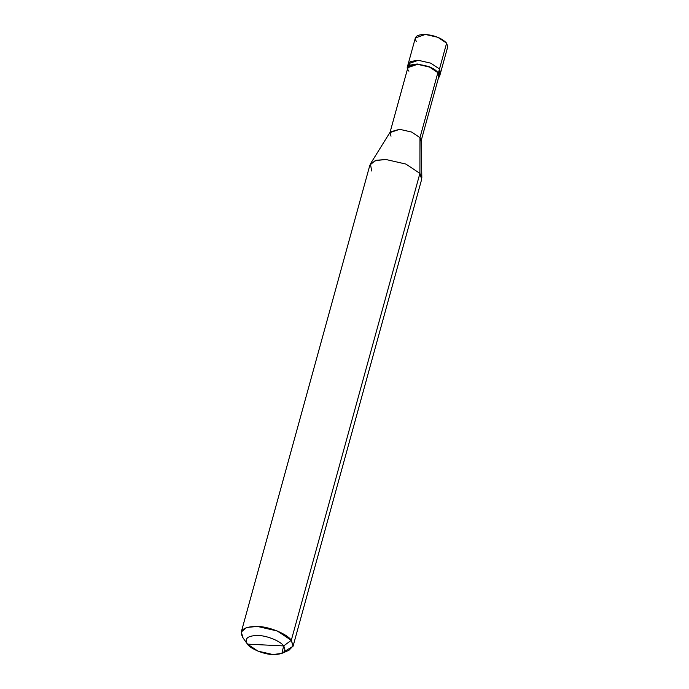 <?xml version="1.0" encoding="UTF-8"?>
<svg xmlns="http://www.w3.org/2000/svg" width="689" height="689" viewBox="0 0 689 689"><rect width="100%" height="100%" fill="white"/><g stroke="black" fill="none" stroke-linecap="round" stroke-linejoin="round"><path stroke-width="1.03" d="M408.37 65.799L410.282 61.519L418.275 60.296L430.737 63.155L439.496 68.986L446.618 43.131L447.721 46.843L440.598 72.689L439.496 68.986L439.444 74.36L439.496 68.986L430.737 63.155L418.275 60.296L408.241 63.776L418.275 60.296L430.737 63.155L439.496 68.986L440.598 72.689L439.582 76.384L438.48 72.672L439.496 68.986L430.737 63.155L418.275 60.296L410.282 61.519L408.62 66.368M444.87 49.462L446.618 43.131C441.95 38.3 434.871 35.406 425.389 34.45C416.69 34.502 413.71 36.896 416.457 41.633M436.206 78.718L437.877 72.646L438.48 72.672L429.712 66.85L417.25 63.991L407.216 67.47L415.355 37.929L425.389 34.45L437.851 37.301L446.618 43.131L438.48 72.672L438.428 78.055L439.582 76.384M407.216 67.47L407.354 69.494L409.266 65.214L417.25 63.991L429.712 66.85L438.48 72.672L437.877 72.646L419.971 137.636L419.911 173.395L291.292 640.322L283.635 645.929C280.793 641.261 266.789 635.525 258.168 635.508C247.721 635.568 244.147 638.445 247.446 644.129L283.635 645.929C286.934 651.613 283.36 654.49 272.922 654.55C264.3 654.533 250.288 648.797 247.446 644.129L246.972 643.448L247.446 644.129C244.147 638.445 247.721 635.568 258.168 635.508C266.789 635.525 280.793 641.261 283.635 645.929L247.446 644.129L257.962 651.122L272.922 654.55L281.93 653.361L283.635 645.929L291.292 640.322L419.911 173.395L419.971 137.636L437.877 72.646L438.936 76.203L421.031 141.193L419.971 137.636L421.134 140.401L421.832 178.012L419.911 173.395L421.668 179.329L293.058 646.248L291.292 640.322L293.152 645.869L289.027 650.227L281.93 653.361M284.419 651.501L293.058 646.248M241.279 631.985L243.045 637.919C238.644 630.34 243.406 626.508 257.333 626.422C268.831 626.447 287.502 634.095 291.292 640.322L277.271 630.995L257.333 626.422L246.696 627.49L241.279 631.985L369.89 165.067L375.307 160.563L385.943 159.503L405.881 164.068L419.911 173.395L405.881 164.068L385.943 159.503L376.306 160.279L370.432 163.853L390.284 131.909L399.594 129.299L411.566 132.038L419.971 137.636L411.566 132.038L399.594 129.299L389.965 132.641L407.871 67.651L417.5 64.31L429.462 67.048L437.877 72.646C431.064 62.863 400.524 61.347 408.93 71.208M389.965 132.641L391.025 136.198M370.432 163.853L371.655 170.993M242.709 637.471L247.446 644.129"/></g></svg>
